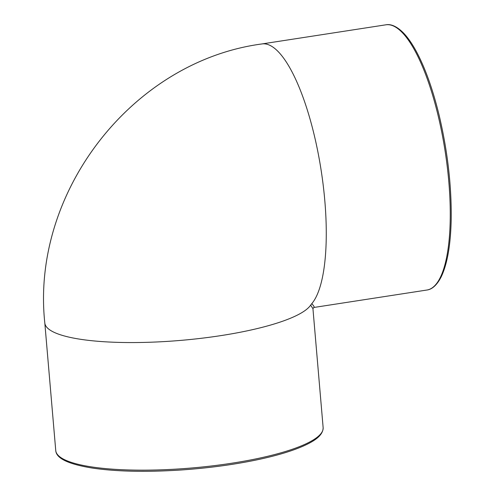 <?xml version="1.0" encoding="UTF-8"?>
<svg xmlns="http://www.w3.org/2000/svg" width="496" height="496" viewBox="0 0 496 496"><rect width="100%" height="100%" fill="white"/><g stroke="black" fill="none" stroke-linecap="round" stroke-linejoin="round"><path stroke-width="0.74" d="M313.751 307.483L313.85 307.477C314.65 307.34 313.968 306.063 311.798 303.639A134.187 39.184 -98.8 0 0 318.345 154.213A134.187 39.184 -98.8 0 0 261.981 43.939C132.116 61.2 30.783 192.374 44.807 322.946L55.75 450.548A134.187 28.991 175.1 0 0 180.414 468.85A134.187 28.991 175.1 0 0 321.582 432.741A134.187 28.991 175.1 0 0 323.138 427.62C323.163 435.823 313.385 441.533 303.428 445.997C291.561 451.23 275.819 455.898 256.203 460.003C232.388 464.913 206.801 468.28 179.453 470.096C145.365 472.223 116.436 471.566 92.671 468.119C66.228 463.878 56.203 457.659 55.75 450.548M323.138 427.62L312.939 308.648L310.645 305.139L311.798 303.639M310.645 305.139A134.187 28.991 175.1 0 1 169.496 341.248A134.187 28.991 175.1 0 1 44.807 322.952M261.981 43.933L385.969 24.8A134.187 39.184 81.2 0 1 445.16 151.435A134.187 39.184 81.2 0 1 426.901 290.03L313.856 307.477M313.838 307.464L312.926 308.63M385.969 24.8C389.521 24.093 395.535 24.899 403.663 33.158C407.91 37.634 412.095 43.654 416.206 51.218C425.221 67.989 432.909 89.528 439.27 115.828C447.671 151.677 451.645 186.298 451.193 219.685C450.628 245.092 447.287 264.176 441.155 276.935C435.984 286.979 430.571 289.614 426.901 290.03"/></g></svg>
